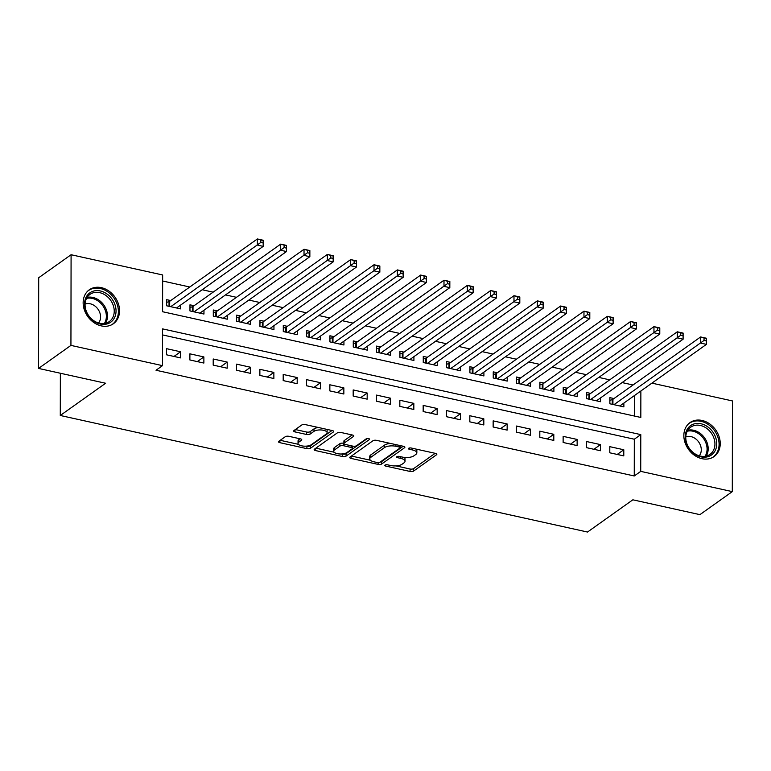<?xml version="1.0" encoding="UTF-8"?>
<svg xmlns="http://www.w3.org/2000/svg" width="771" height="771" viewBox="0 0 771 771"><rect width="100%" height="100%" fill="white"/><g stroke="black" fill="none" stroke-linecap="round" stroke-linejoin="round"><path stroke-width="1.16" d="M385.018 465.096A1.831 0.723 -179.9 0 0 384.787 465.443A1.831 0.723 -179.9 0 0 385.731 466.079L410.056 471.457A2.621 1.031 -179.9 0 0 413.622 471.062L436.502 454.794A2.621 1.031 -179.9 0 0 436.839 454.292A2.621 1.031 -179.9 0 0 435.49 453.387L411.155 448.009A1.831 0.723 -179.9 0 0 408.669 448.279A1.831 0.723 -179.9 0 0 408.437 448.635A1.831 0.723 -179.9 0 0 409.382 449.271L412.524 449.965A8.385 3.315 -179.9 0 1 416.841 452.876A8.385 3.315 -179.9 0 1 415.781 454.476L413.882 455.834A8.385 3.315 -179.9 0 1 402.481 457.107L399.33 456.413A1.831 0.723 -179.9 0 0 396.843 456.692A1.831 0.723 -179.9 0 0 396.612 457.039A1.831 0.723 -179.9 0 0 397.557 457.675L400.698 458.369A8.385 3.315 -179.9 0 1 405.016 461.28A8.385 3.315 -179.9 0 1 403.965 462.879L402.057 464.238A8.385 3.315 -179.9 0 1 390.656 465.511L387.514 464.817A1.831 0.723 -179.9 0 0 385.018 465.096M101.367 287.65A20.817 16.721 -125.4 0 1 118.358 303.735A20.817 16.721 -125.4 0 1 113.395 323.733A20.817 16.721 -125.4 0 1 101.3 325.882A20.817 16.721 -125.4 0 1 84.318 309.797A20.817 16.721 -125.4 0 1 89.282 289.809A20.817 16.721 -125.4 0 1 101.367 287.65M702.073 420.455A20.817 16.721 -125.4 0 1 719.064 436.55A20.817 16.721 -125.4 0 1 714.1 456.538A20.817 16.721 -125.4 0 1 702.015 458.687A20.817 16.721 -125.4 0 1 685.024 442.602A20.817 16.721 -125.4 0 1 689.987 422.614A20.817 16.721 -125.4 0 1 702.073 420.455M288.846 436.309A2.621 1.031 -179.9 0 0 285.28 436.704L278.861 441.272A2.621 1.031 -179.9 0 0 278.533 441.773A2.621 1.031 -179.9 0 0 279.883 442.679L306.906 448.655A2.621 1.031 -179.9 0 0 310.462 448.259L333.351 431.991A2.621 1.031 -179.9 0 0 333.679 431.481A2.621 1.031 -179.9 0 0 332.33 430.575L305.306 424.599A2.621 1.031 -179.9 0 0 301.75 425.004L293.992 430.517A2.621 1.031 -179.9 0 0 293.664 431.018A2.621 1.031 -179.9 0 0 295.014 431.924L306.579 434.478A2.621 1.031 -179.9 0 0 310.135 434.083L313.98 431.346A7.006 2.776 -179.9 0 1 321.864 430.025A7.006 2.776 -179.9 0 1 327.116 432.714A7.006 2.776 -179.9 0 1 326.229 434.054L311.166 444.771A7.006 2.776 -179.9 0 1 303.282 446.091A7.006 2.776 -179.9 0 1 298.04 443.402A7.006 2.776 -179.9 0 1 298.917 442.062L301.432 440.27A2.621 1.031 -179.9 0 0 301.76 439.769A2.621 1.031 -179.9 0 0 300.411 438.863L288.846 436.309M651.909 383.139L732.45 400.939L732.296 491.619L699.914 514.643L632.846 499.81L587.512 532.038L60.283 415.482L105.617 383.254L38.55 368.422L70.932 345.398L71.086 254.729L162.652 274.968L162.585 311.725L640.826 417.458L640.865 390.984M732.296 491.619L640.73 471.37L640.788 434.613L162.556 328.88L162.498 365.647L70.932 345.398M162.498 365.647L156.021 370.244L634.254 475.977L640.73 471.37M350.082 457.01A2.621 1.031 -179.9 0 0 349.745 457.511A2.621 1.031 -179.9 0 0 351.094 458.427L378.118 464.402A2.621 1.031 -179.9 0 0 381.674 463.997L404.563 447.729A2.621 1.031 -179.9 0 0 404.891 447.228A2.621 1.031 -179.9 0 0 403.541 446.322L376.527 440.347A2.621 1.031 -179.9 0 0 372.962 440.742L350.082 457.01M342.507 456.528L315.493 450.553A2.621 1.031 -179.9 0 1 314.144 449.647A2.621 1.031 -179.9 0 1 314.472 449.146L337.351 432.868A2.621 1.031 -179.9 0 1 340.917 432.473L352.482 435.027A2.621 1.031 -179.9 0 1 353.831 435.943A2.621 1.031 -179.9 0 1 353.494 436.444L344.213 443.036A2.621 1.031 -179.9 0 0 343.885 443.537A2.621 1.031 -179.9 0 0 345.235 444.453L352.906 446.149A2.621 1.031 -179.9 0 0 356.472 445.744L366.129 438.882A1.831 0.723 -179.9 0 1 368.191 438.535A1.831 0.723 -179.9 0 1 369.569 439.239A1.831 0.723 -179.9 0 1 369.338 439.586L346.073 456.124A2.621 1.031 -179.9 0 1 342.507 456.528L342.016 453.965M170.728 300.565L166.642 299.659L166.632 305.788L180.626 308.882L180.636 305.075M194.051 305.721L189.974 304.815L189.965 310.944L203.958 314.038L203.968 310.231M217.383 310.877L213.297 309.981L213.288 316.1L227.291 319.194L227.291 315.387M240.716 316.033L236.63 315.137L236.62 321.256L250.614 324.36L250.623 320.543M264.039 321.199L259.962 320.293L259.943 326.422L273.946 329.516L273.946 325.699M287.371 326.355L283.285 325.449L283.275 331.578L297.269 334.672L297.278 330.865M310.694 331.511L306.617 330.605L306.607 336.734L320.601 339.828L320.611 336.021M334.026 336.667L329.94 335.761L329.93 341.89L343.933 344.984L343.933 341.177M357.349 341.823L353.272 340.927L353.263 347.046L367.256 350.14L367.266 346.333M380.681 346.979L376.595 346.083L376.585 352.202L390.589 355.296L390.589 351.489M404.014 352.135L399.927 351.239L399.918 357.368L413.911 360.462L413.921 356.645M427.336 357.301L423.26 356.395L423.25 362.524L437.244 365.618L437.253 361.811M450.669 362.457L446.582 361.551L446.573 367.68L460.566 370.774L460.576 366.967M473.992 367.613L469.915 366.707L469.905 372.836L483.899 375.93L483.909 372.123M497.324 372.769L493.238 371.863L493.228 377.992L507.231 381.086L507.231 377.279M520.656 377.925L516.57 377.029L516.56 383.148L530.554 386.242L530.564 382.435M543.979 383.081L539.902 382.185L539.883 388.305L553.886 391.408L553.896 387.591M567.311 388.247L563.225 387.341L563.216 393.47L577.209 396.564L577.219 392.747M590.634 393.403L586.558 392.497L586.548 398.626L600.542 401.72L600.551 397.913M609.784 452.799L623.787 455.892L623.797 449.763L609.803 446.669L609.784 452.799M586.461 447.643L600.455 450.736L600.464 444.607L586.471 441.513L586.461 447.643M563.129 442.477L577.132 445.571L577.142 439.451L563.138 436.357L563.129 442.477M539.806 437.321L553.8 440.414L553.809 434.295L539.816 431.191L539.806 437.321M516.474 432.165L530.467 435.258L530.477 429.129L516.483 426.035L516.474 432.165M493.141 427.009L507.145 430.102L507.154 423.973L493.161 420.879L493.141 427.009M469.818 421.853L483.812 424.946L483.822 418.817L469.828 415.723L469.818 421.853M446.486 416.697L460.489 419.79L460.499 413.661L446.496 410.567L446.486 416.697M423.163 411.531L437.157 414.634L437.167 408.505L423.173 405.411L423.163 411.531M399.831 406.375L413.825 409.468L413.844 403.349L399.841 400.255L399.831 406.375M376.499 401.219L390.502 404.312L390.512 398.193L376.518 395.089L376.499 401.219M353.176 396.063L367.169 399.156L367.179 393.027L353.185 389.933L353.176 396.063M329.843 390.907L343.847 394L343.856 387.871L329.853 384.777L329.843 390.907M306.521 385.751L320.514 388.844L320.524 382.715L306.53 379.621L306.521 385.751M283.188 380.595L297.182 383.688L297.201 377.559L283.198 374.465L283.188 380.595M259.866 375.429L273.859 378.522L273.869 372.403L259.875 369.309L259.866 375.429M236.533 370.273L250.527 373.366L250.536 367.247L236.543 364.143L236.533 370.273M213.201 365.117L227.204 368.21L227.214 362.081L213.21 358.987L213.201 365.117M189.878 359.961L203.872 363.054L203.881 356.925L189.888 353.831L189.878 359.961M634.254 475.977L634.311 439.219L162.546 334.922M180.559 351.769L166.555 348.675L166.546 354.805L180.549 357.898L180.559 351.769L173.976 356.443M633.039 384.999L622.11 382.58M609.707 379.843L598.778 377.424M586.384 374.687L575.445 372.268M563.052 369.531L552.123 367.112M539.719 364.365L528.79 361.956M516.397 359.209L505.468 356.8M493.064 354.053L482.135 351.634M469.741 348.897L458.803 346.478M446.409 343.741L435.48 341.322M423.077 338.585L412.148 336.166M399.754 333.429L388.825 331.01M376.421 328.263L365.493 325.854M353.099 323.107L342.16 320.688M329.766 317.951L318.837 315.532M306.434 312.795L295.505 310.376M283.111 307.639L272.182 305.22M259.779 302.483L248.85 300.064M236.456 297.317L225.518 294.907M213.124 292.161L202.195 289.751M189.801 287.005L162.642 281.001M634.36 416.032L634.388 395.59M613.967 398.559L609.88 397.653L609.871 403.782L623.874 406.876L623.874 403.069M60.36 373.241L60.283 415.482M38.55 368.422L38.704 277.743L71.086 254.729M634.311 439.219L640.788 434.613M623.797 449.763L617.224 454.437M600.464 444.607L593.892 449.281M577.142 439.451L570.559 444.125M553.809 434.295L547.237 438.969M530.477 429.129L523.904 433.813M507.154 423.973L500.581 428.647M483.822 418.817L477.249 423.491M460.499 413.661L453.917 418.335M437.167 408.505L430.594 413.179M413.844 403.349L407.261 408.023M390.512 398.193L383.939 402.867M367.179 393.027L360.606 397.701M343.856 387.871L337.274 392.545M320.524 382.715L313.951 387.389M297.201 377.559L290.619 382.233M273.869 372.403L267.296 377.077M250.536 367.247L243.964 371.921M227.214 362.081L220.631 366.765M203.881 356.925L197.309 361.599M405.016 461.28L405.016 458.832A8.385 3.315 -179.9 0 0 404.197 457.396M416.841 452.876L416.841 450.418A8.385 3.315 -179.9 0 0 416.167 449.108M395.995 465.896L410.066 469.009A2.621 1.031 -179.9 0 0 413.622 468.614L435.152 453.309M380.257 462.022A2.621 1.031 -179.9 0 0 381.684 461.55L403.204 446.245M351.441 456.046L370.427 460.248M377.376 462.571A1.831 0.723 -179.9 0 0 379.872 462.301L399.956 448.018A1.831 0.723 -179.9 0 0 400.188 447.662A1.831 0.723 -179.9 0 0 399.243 447.026L395.928 446.293A8.385 3.315 -179.9 0 0 384.527 447.565L370.803 457.328A8.385 3.315 -179.9 0 0 369.743 458.938A8.385 3.315 -179.9 0 0 374.06 461.839L377.376 462.571M390.598 443.46A8.385 3.315 -179.9 0 0 384.536 445.118L384.527 447.565M369.743 458.938L369.752 456.48A8.385 3.315 -179.9 0 1 370.803 454.88L384.536 445.118M334.18 452.23L315.831 448.173M352.145 434.96L344.223 440.588A2.621 1.031 -179.9 0 0 343.895 441.089L343.885 443.537M367.391 438.516L346.073 453.676L346.073 456.124M334.585 449.888A7.006 2.776 -179.9 0 0 333.708 451.228A7.006 2.776 -179.9 0 0 338.951 453.917A7.006 2.776 -179.9 0 0 346.834 452.596L352.145 448.818A2.621 1.031 -179.9 0 0 352.472 448.317A2.621 1.031 -179.9 0 0 351.123 447.411L343.452 445.715A2.621 1.031 -179.9 0 0 339.895 446.11L334.585 449.888L334.595 447.44A7.006 2.776 -179.9 0 0 333.708 448.78L333.708 451.228M334.595 447.44L339.895 443.662A2.621 1.031 -179.9 0 1 343.461 443.267L343.885 443.364M342.517 454.071A2.621 1.031 -179.9 0 0 346.073 453.676M298.04 443.402L298.04 440.954A7.006 2.776 -179.9 0 1 298.917 439.605L300.073 438.786M327.116 432.714L327.116 430.266A7.006 2.776 -179.9 0 0 326.711 429.331M318.606 427.539A7.006 2.776 -179.9 0 0 313.99 428.898L313.98 431.346M295.351 429.543L306.579 432.03A2.621 1.031 -179.9 0 0 310.144 431.635L313.99 428.898M306.54 446.12L306.906 446.207A2.621 1.031 -179.9 0 0 310.472 445.802L331.993 430.497M280.22 440.308L298.435 444.327M619.788 405.97L706.438 344.367L700.608 343.076L700.617 336.956L612.926 399.291A2.67 1.06 0.1 0 1 612.28 399.6L609.88 400.371M704.048 337.977L700.617 336.956L706.448 338.247L706.438 344.367L706.381 338.498L704.048 337.977L704.039 340.435L706.371 340.946M704.039 340.435L613.957 404.688M701.041 423.771A18.012 14.466 -125.4 0 1 716.751 443.797A18.012 14.466 -125.4 0 1 700.984 456.856A18.012 14.466 -125.4 0 1 685.265 436.829A18.012 14.466 -125.4 0 1 701.041 423.771M700.338 456.085A16.673 13.396 54.6 0 0 710.024 454.36A16.673 13.396 54.6 0 0 713.994 438.342A16.673 13.396 54.6 0 0 700.386 425.457A16.673 13.396 54.6 0 0 690.7 427.182A16.673 13.396 54.6 0 0 686.72 443.2A16.673 13.396 54.6 0 0 700.338 456.085M699.249 455.806A11.873 9.541 54.6 0 0 700.174 444.626A11.873 9.541 54.6 0 0 690.922 436.588A11.873 9.541 54.6 0 0 685.795 436.878M712.346 457.598A20.682 16.615 54.6 0 0 712.992 457.164A20.682 16.615 54.6 0 0 717.917 437.302A20.682 16.615 54.6 0 0 701.041 421.323A20.682 16.615 54.6 0 0 689.023 423.462A20.682 16.615 54.6 0 0 688.407 423.925M113.954 302.251A18.012 14.466 -125.4 0 1 108.152 323.569A18.012 14.466 -125.4 0 1 86.651 312.756A18.012 14.466 -125.4 0 1 92.453 291.438A18.012 14.466 -125.4 0 1 113.954 302.251M87.017 312.833A16.673 13.396 54.6 0 0 109.318 321.555A16.673 13.396 54.6 0 0 112.296 303.099A16.673 13.396 54.6 0 0 89.985 294.377A16.673 13.396 54.6 0 0 87.017 312.833M98.543 323.001A11.873 9.541 54.6 0 0 99.199 311.224A11.873 9.541 54.6 0 0 85.089 304.073M111.641 324.784A20.682 16.615 54.6 0 0 112.287 324.36A20.682 16.615 54.6 0 0 115.978 301.471A20.682 16.615 54.6 0 0 88.318 290.648A20.682 16.615 54.6 0 0 87.701 291.11M596.455 400.814L683.106 339.211L677.275 337.92L677.285 331.8L589.603 394.135A2.67 1.06 0.1 0 1 588.948 394.444L586.548 395.205M680.716 332.821L677.285 331.8L683.116 333.082L683.106 339.211L683.048 333.342L680.716 332.821L680.716 335.279L683.048 335.79M680.716 335.279L590.625 399.523M573.132 395.658L659.783 334.055L653.953 332.764L653.962 326.634L566.271 388.979A2.67 1.06 0.1 0 1 565.625 389.288L563.225 390.049M657.393 327.665L653.962 326.634L659.793 327.926L659.783 334.055L659.725 328.186L657.393 327.665L657.384 330.113L659.716 330.634M657.384 330.113L567.302 394.366M549.8 390.502L636.451 328.899L630.62 327.608L630.63 321.478L542.948 383.823A2.67 1.06 0.1 0 1 542.292 384.131L539.893 384.893M634.061 322.509L630.63 321.478L636.461 322.77L636.451 328.899L636.393 323.02L634.061 322.509L634.061 324.957L636.393 325.478M634.061 324.957L543.969 389.21M526.477 385.346L613.128 323.743L607.288 322.451L607.307 316.322L519.615 378.667A2.67 1.06 0.1 0 1 518.96 378.975L516.57 379.737M610.738 317.353L607.307 316.322L613.138 317.613L613.128 323.743L613.07 317.864L610.738 317.353L610.728 319.801L613.061 320.322M610.728 319.801L520.647 384.054M503.145 380.19L589.796 318.577L583.965 317.295L583.975 311.166L496.293 373.511A2.67 1.06 0.1 0 1 495.637 373.81L493.238 374.581M587.406 312.197L583.975 311.166L589.805 312.457L589.796 318.577L589.738 312.708L587.406 312.197L587.396 314.645L589.738 315.156M587.396 314.645L497.314 378.898M479.813 375.024L566.463 313.421L560.633 312.139L560.642 306.01L472.96 368.345A2.67 1.06 0.1 0 1 472.305 368.654L469.905 369.425M564.073 307.031L560.642 306.01L566.483 307.301L566.463 313.421L566.406 307.552L564.073 307.031L564.073 309.489L566.406 310M564.073 309.489L473.982 373.742M456.49 369.868L543.141 308.265L537.31 306.974L537.32 300.854L449.628 363.189A2.67 1.06 0.1 0 1 448.982 363.498L446.582 364.269M540.75 301.875L537.32 300.854L543.15 302.136L543.141 308.265L543.083 302.396L540.75 301.875L540.741 304.333L543.073 304.844M540.741 304.333L450.659 368.586M433.157 364.712L519.808 303.109L513.978 301.818L513.987 295.698L426.305 358.033A2.67 1.06 0.1 0 1 425.65 358.342L423.25 359.103M517.418 296.719L513.987 295.698L519.818 296.98L519.808 303.109L519.75 297.24L517.418 296.719L517.418 299.167L519.75 299.688M517.418 299.167L427.327 363.42M409.835 359.556L496.485 297.953L490.655 296.662L490.664 290.532L402.973 352.877A2.67 1.06 0.1 0 1 402.317 353.185L399.927 353.947M494.095 291.563L490.664 290.532L496.495 291.824L496.485 297.953L496.428 292.084L494.095 291.563L494.086 294.011L496.418 294.532M494.086 294.011L404.004 358.264M386.502 354.4L473.153 292.797L467.322 291.505L467.332 285.376L379.65 347.721A2.67 1.06 0.1 0 1 378.995 348.029L376.595 348.791M470.763 286.407L467.332 285.376L473.163 286.667L473.153 292.797L473.095 286.918L470.763 286.407L470.763 288.855L473.095 289.376M470.763 288.855L380.672 353.108M363.18 349.244L449.821 287.641L443.99 286.349L444 280.22L356.318 342.565A2.67 1.06 0.1 0 1 355.662 342.864L353.263 343.635M447.431 281.251L444 280.22L449.84 281.511L449.821 287.641L449.763 281.762L447.431 281.251L447.431 283.699L449.763 284.21M447.431 283.699L357.339 347.952M339.847 344.088L426.498 282.475L420.667 281.193L420.677 275.064L332.985 337.399A2.67 1.06 0.1 0 1 332.34 337.708L329.94 338.479M424.108 276.095L420.677 275.064L426.508 276.355L426.498 282.475L426.44 276.606L424.108 276.095L424.098 278.543L426.43 279.054M424.098 278.543L334.016 342.796M316.515 338.922L403.166 277.319L397.335 276.028L397.344 269.908L309.663 332.243A2.67 1.06 0.1 0 1 309.007 332.552L306.607 333.323M400.775 270.929L397.344 269.908L403.175 271.199L403.166 277.319L403.108 271.45L400.775 270.929L400.775 273.387L403.108 273.898M400.775 273.387L310.684 337.64M293.192 333.766L379.843 272.163L374.012 270.872L374.022 264.752L286.33 327.087A2.67 1.06 0.1 0 1 285.684 327.396L283.285 328.157M377.453 265.773L374.022 264.752L379.852 266.034L379.843 272.163L379.785 266.294L377.453 265.773L377.443 268.231L379.775 268.742M377.443 268.231L287.361 332.474M269.86 328.61L356.51 267.007L350.68 265.716L350.689 259.586L263.007 321.931A2.67 1.06 0.1 0 1 262.352 322.239L259.952 323.001M354.12 260.617L350.689 259.586L356.52 260.877L356.51 267.007L356.453 261.138L354.12 260.617L354.12 263.065L356.453 263.586M354.12 263.065L264.029 327.318M246.537 323.454L333.188 261.851L327.347 260.559L327.357 254.43L239.675 316.775A2.67 1.06 0.1 0 1 239.02 317.083L236.62 317.845M330.788 255.461L327.357 254.43L333.197 255.721L333.188 261.851L333.12 255.972L330.788 255.461L330.788 257.909L333.12 258.43M330.788 257.909L240.697 322.162M223.204 318.298L309.855 256.695L304.025 255.403L304.034 249.274L216.343 311.619A2.67 1.06 0.1 0 1 215.697 311.927L213.297 312.689M307.465 250.305L304.034 249.274L309.865 250.565L309.855 256.695L309.797 250.816L307.465 250.305L307.456 252.753L309.788 253.274M307.456 252.753L217.374 317.006M199.872 313.142L286.523 251.529L280.692 250.247L280.702 244.118L193.02 306.463A2.67 1.06 0.1 0 1 192.364 306.762L189.965 307.533M284.133 245.149L280.702 244.118L286.533 245.409L286.523 251.529L286.465 245.66L284.133 245.149L284.133 247.597L286.465 248.108M284.133 247.597L194.041 311.85M176.549 307.976L263.2 246.373L257.369 245.091L257.379 238.962L169.687 301.297A2.67 1.06 0.1 0 1 169.042 301.606L166.642 302.377M260.81 239.983L257.379 238.962L263.21 240.253L263.2 246.373L263.142 240.504L260.81 239.983L260.8 242.441L263.133 242.952M260.8 242.441L170.719 306.694M385.731 464.817L385.731 466.079M409.382 447.999L409.382 449.271M397.557 456.403L397.557 457.675M400.708 456.711L400.698 458.369M412.533 448.308L412.524 449.965M436.511 453.791L436.502 454.794M413.622 468.614L413.622 471.062M410.066 469.009L410.056 471.457M404.563 446.727L404.563 447.729M381.684 461.55L381.674 463.997M378.118 462.667L378.118 464.402M351.104 456.287L351.094 458.427M399.243 445.368L399.243 447.026M395.928 444.636L395.928 446.293M370.803 454.88L370.803 457.328M315.493 448.414L315.493 450.553M353.504 435.442L353.494 436.444M344.223 440.588L344.213 443.036M369.338 438.882L369.338 439.586M351.133 445.754L351.123 447.411M343.461 443.267L343.452 445.715M339.895 443.662L339.895 446.11M301.432 439.268L301.432 440.27M298.917 439.605L298.917 442.062M310.144 431.635L310.135 434.083M306.579 432.03L306.579 434.478M295.014 429.784L295.014 431.924M333.351 430.979L333.351 431.991M310.472 445.802L310.462 448.259M306.906 446.207L306.906 448.655M279.883 440.54L279.883 442.679M612.926 399.291L612.926 404.457M612.28 399.6L612.27 404.312M687.799 430.247A16.673 13.396 -125.4 0 1 693.64 430.257A16.673 13.396 -125.4 0 1 706.275 440.752A16.673 13.396 -125.4 0 1 706.178 456.095M705.06 456.307A16.133 12.953 54.6 0 0 705.253 441.426A16.133 12.953 54.6 0 0 692.994 431.211A16.133 12.953 54.6 0 0 687.231 431.23M87.084 297.442A16.673 13.396 -125.4 0 1 105.54 307.899A16.673 13.396 -125.4 0 1 105.473 323.29M104.355 323.502A16.133 12.953 54.6 0 0 104.49 308.516A16.133 12.953 54.6 0 0 86.525 298.425M589.603 394.135L589.593 399.301M588.948 394.444L588.938 399.156M566.271 388.979L566.261 394.145M565.625 389.288L565.615 394M542.948 383.823L542.938 388.979M542.292 384.131L542.283 388.835M519.615 378.667L519.606 383.823M518.96 378.975L518.96 383.679M496.293 373.511L496.283 378.667M495.637 373.81L495.628 378.522M472.96 368.345L472.951 373.511M472.305 368.654L472.295 373.366M449.628 363.189L449.618 368.355M448.982 363.498L448.973 368.21M426.305 358.033L426.296 363.199M425.65 358.342L425.64 363.054M402.973 352.877L402.963 358.033M402.317 353.185L402.317 357.898M379.65 347.721L379.64 352.877M378.995 348.029L378.985 352.733M356.318 342.565L356.308 347.721M355.662 342.864L355.653 347.576M332.985 337.399L332.976 342.565M332.34 337.708L332.33 342.42M309.663 332.243L309.653 337.409M309.007 332.552L308.998 337.264M286.33 327.087L286.32 332.253M285.684 327.396L285.675 332.108M263.007 321.931L262.998 327.097M262.352 322.239L262.342 326.952M239.675 316.775L239.665 321.931M239.02 317.083L239.02 321.786M216.343 311.619L216.333 316.775M215.697 311.927L215.687 316.63M193.02 306.463L193.01 311.619M192.364 306.762L192.355 311.474M169.687 301.297L169.678 306.463M169.042 301.606L169.032 306.318M400.188 445.58L400.188 447.662M352.482 446.052L352.472 448.317M689.023 423.462L688.522 423.819M712.992 457.164L712.481 457.521M88.318 290.648L87.817 291.014M112.287 324.36L111.776 324.716"/></g></svg>
